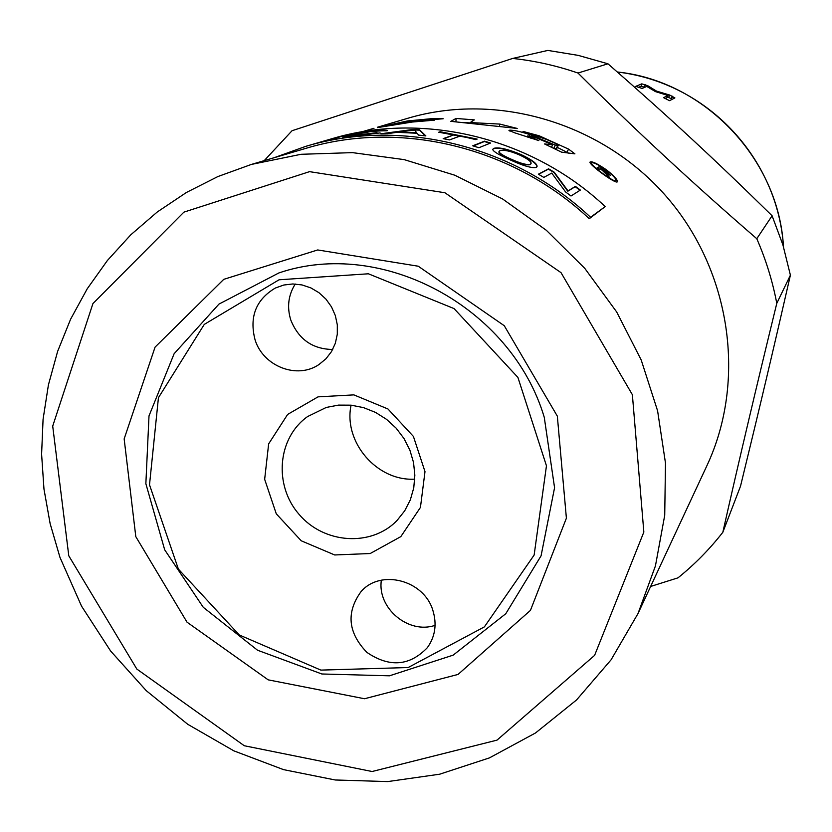 <?xml version="1.0" encoding="UTF-8"?>
<svg xmlns="http://www.w3.org/2000/svg" width="832" height="832" viewBox="0 0 832 832"><rect width="100%" height="100%" fill="white"/><g stroke="black" fill="none" stroke-linecap="round" stroke-linejoin="round"><path stroke-width="1.25" d="M373.994 128.274L361.899 131.82M557.294 147.368L568.745 153.202M554.05 148.356L556.774 148.502L558.21 145.371M568.578 149.105L574.912 153.858L561.569 152.152L544.513 143.936L552.625 144.799L536.546 137.956L527.758 135.866L538.855 140.608L514.665 132.808L508.945 130.406L510.12 130.146C514.748 130.302 521.258 131.768 529.672 134.566L555.287 145.111L558.241 145.298L554.986 143.187L546.416 139.412L522.995 131.425L539.188 135.793L568.578 149.105L566.998 152.235M553.873 148.262L555.287 145.111M551.574 147.17L552.625 144.799M377.499 127.483L407.524 120.942L434.262 118.425L443.196 118.758L408.065 121.649L424.518 119.704L411.767 120.619L394.472 124.01L416.78 121.056L434.502 120.162L412.183 122.044L377.53 127.618M416.842 121.638L416.78 121.056M470.142 122.97L464.662 122.491M456.04 118.446L474.344 119.891L470.184 122.564L499.834 124.082L517.202 128.44L450.819 121.347L456.04 118.446L455.957 121.69M499.398 126.35L499.834 124.082M470.122 123.136L470.184 122.564M606.258 170.03C597.979 164.341 593.039 161.99 591.448 162.978C590.065 165.11 615.326 183.539 616.075 180.648C616.262 178.859 612.997 175.323 606.258 170.03M606.507 169.874C613.995 175.781 617.625 179.722 617.386 181.719C616.554 184.891 588.546 164.403 590.002 162.084C591.781 160.961 597.282 163.561 606.507 169.874M600.174 168.813L608.535 173.93L601.255 168.002L600.361 168.542M598.842 169.468L596.877 168.074L599.602 166.442L606.07 171.122L610.501 175.417L605.696 172.838L609.679 177.622L602.295 170.352L600.049 168.73L598.842 169.468M606.268 174.366L606.705 173.784M597.958 168.844L599.602 166.442M377.312 127.275L407.857 118.258C497.432 91.655 603.117 123.042 667.16 197.444C731.224 271.825 746.554 381.004 706.94 465.629L637.998 613.569L655.439 565.895L664.726 515.268L665.486 463.091L657.592 410.81L641.191 359.954L616.699 312L584.782 268.362L546.374 230.318L502.59 198.973L454.74 175.198L404.217 159.63L352.498 152.63L301.059 154.294L251.326 164.445L305.458 148.481C399.89 119.766 512.606 146.609 589.243 218.712L605.207 206.575C531.471 137.249 423.01 111.332 331.739 138.767L305.739 146.359C400.608 117.832 513.635 144.903 590.564 217.266L605.207 206.575M538.616 174.314L548.382 169.146L554.018 172.505L567.798 191.246L575.193 186.69L580.008 190.289M543.816 177.403L538.408 174.19L548.558 168.823L554.216 172.182L568.017 190.934L575.422 186.378L580.351 190.07L571.002 195.998L565.583 191.942L551.73 173.098L543.816 177.403M416.562 132.631L400.327 132.267L416.562 132.631L414.669 130.052L400.327 131.882M383.958 133.692L412.838 129.865L419.546 130.166L425.433 135.876M387.566 133.64L380.838 133.775L412.849 129.48L419.567 129.792L425.88 135.928L418.621 135.106L417.102 133.255L397.041 132.33L387.566 133.64M368.108 134.368L380.099 132.922M349.44 136.001L350.667 136.313M376.865 130.946L387.119 130.78M343.096 137.145L351.822 134.898M377.042 133.026L342.836 137.155L344.167 136.406C350.002 134.586 359.726 132.756 373.35 130.915C381.451 130.114 386.152 129.979 387.462 130.499L371.623 131.414L350.48 135.262L349.086 136.001L377.01 132.642M327.382 140.577L342.597 136.115L327.382 140.577M312.416 144.414L312.998 144.238M439.494 132.35L476.549 139.318M443.841 138.778L454.22 134.711L438.724 132.246L440.211 131.737L477.152 139.09L475.769 139.62L460.398 135.949L449.488 139.911L443.175 138.653L454.22 134.711M473.221 145.954L484.411 141.534L489.996 143.26M478.93 147.722L472.742 145.808L484.505 141.17L490.547 143.031L478.93 147.722M519.719 155.054C510.65 151.06 504.005 149.614 499.762 150.717L498.992 151.746C499.762 153.462 503.724 155.896 510.879 159.047C520.489 163.457 526.999 165.204 530.379 164.258L531.149 163.28C530.941 161.262 527.134 158.517 519.719 155.054M498.982 151.559L498.867 152.11C499.637 153.826 503.589 156.25 510.723 159.401C520.333 163.81 526.822 165.547 530.213 164.611L530.951 163.821M492.742 149.292L493.428 148.782C498.274 147.285 507.374 149.302 520.738 154.825C531.388 159.9 536.786 163.852 536.931 166.66L536.879 166.91M509.652 159.65C499.127 155.002 493.501 151.642 492.762 149.594L493.553 148.418C498.389 146.921 507.499 148.938 520.884 154.482C531.554 159.557 536.962 163.509 537.108 166.327L536.276 167.398C531.898 168.397 523.026 165.807 509.652 159.65M274.04 157.747L305.739 146.359M590.564 217.266L589.243 218.712M279.053 279.791L368.399 273.79L454.064 308.599L517.92 377.437L546.458 465.806L534.144 555.038L484.39 626.87L408.148 667.545L320.871 670.103L239.252 634.951L178.381 569.109L149.51 484.827L158.434 397.706L204.277 324.397L279.053 279.791M278.886 272.938C381.961 237.744 511.399 306.935 544.263 417.31L554.57 487.729L541.07 555.828L505.773 613.735L453.17 655.138L389.47 675.813L321.838 673.982L257.535 650.229L203.278 607.308L164.684 549.806L145.86 483.694L149.001 415.906L174.127 353.714L218.951 304.096L278.886 272.938M318.032 396.864L353.87 394.878L387.982 408.99L413.41 436.426L424.996 471.63L420.441 507.416L400.816 536.63L370.188 553.53L334.682 554.965L301.226 540.79L276.286 513.833L264.659 479.305L268.653 443.862L287.643 414.419L318.032 396.864M326.279 407.441L307.611 416.551C277.43 437.871 273.53 485.233 299.073 514.363C324.074 543.941 371.498 547.123 397.062 520.447L404.695 510.848L410.332 499.855L413.764 487.843L414.846 475.259L413.546 462.55L409.895 450.164L404.019 438.558L396.136 428.158L386.526 419.338L375.544 412.412L363.584 407.638L351.094 405.174L338.51 405.111L326.279 407.441M414.773 479.149C377.042 481.426 343.221 442.146 351.073 405.174M295.266 284.024C288.298 295.09 286.801 307.081 290.784 320.018C298.574 339.331 312.551 349.149 332.696 349.482M255.039 339.737C249.174 316.878 255.923 299.655 275.288 288.059L283.795 285.022L292.833 283.962L301.995 284.929L310.825 287.882L318.937 292.677L325.936 299.104L331.49 306.862L335.338 315.578L337.314 324.844L337.303 334.225L335.338 343.283L331.5 351.593L325.978 358.769L319.03 364.489C297.17 379.621 263.12 366.35 255.039 339.737M381.358 580.185C377.052 608.088 408.46 634.535 435.084 625.342M432.921 610.563C437.05 624.229 435.198 636.594 427.357 647.66C409.614 666.11 389.459 667.69 366.912 652.402C348.005 632.757 346.008 612.55 360.922 591.77C380.359 568.703 424.07 579.956 432.921 610.563M667.274 96.928L672.454 99.185M638.258 87.443L641.004 86.299L644.862 87.256M665.018 98.696L666.858 97.77L667.992 95.472L655.439 91.603L646.786 86.434L642.096 88.442L635.752 86.362L641.774 83.855L647.754 85.717L656.521 91.114L669.739 95.066L674.898 97.906L669.542 100.682L663.582 97.666L667.992 95.472M668.606 97.354L669.739 95.066M656.188 91.915L656.521 91.114M647.379 86.798L647.754 85.717M557.336 416.146L566.394 518.18L530.442 610.386L458.037 674.44L364.499 698.745L268.185 679.848L187.023 622.18L135.803 536.65L124.155 438.901L155.064 347.131L223.756 279.344L317.699 249.954L418.246 266.219L504.275 325.718L557.336 416.146M264.212 160.649L292.053 130.718L512.678 58.438L547.872 50.419L578.209 55.38L607.953 63.794L577.98 73.039C635.014 129.782 694.616 185.006 756.787 238.711L772.096 215.769C713.835 158.579 669.854 117.874 607.953 63.794M776.786 303.358C756.746 385.289 738.754 461.594 722.821 532.293L740.511 486.2C759.793 407.15 773.178 350.563 790.4 275.153L776.786 303.358C772.574 281.154 765.908 259.615 756.787 238.711M722.821 532.293C709.571 549.276 694.626 564.46 677.986 577.845L650.634 586.456M772.096 215.769L782.943 245.003L790.4 275.153M512.678 58.438C534.862 60.809 556.629 65.676 577.98 73.039M538.762 136.989L539.188 135.793M556.306 148.616L557.762 145.413M529.256 135.824L529.672 134.566M509.891 131.071L510.12 130.146M509.621 130.936L509.818 130.146M530.878 138.32L531.138 137.592M434.335 119.683L434.262 118.425M608.109 174.491L608.504 173.961L608.109 174.491M607.433 175.874L607.922 175.219M671.195 98.498L672.35 96.231M644.478 87.121L645.278 84.698M641.004 86.299L641.774 83.855M617.334 71.999C704.361 80.808 778.846 159.026 783.453 246.667M674.523 98.124L672.006 96.907M68.786 555.807L52.707 426.098L92.934 303.566L183.903 212.139L309.535 171.652L444.902 192.743L561.038 272.667L632.372 394.701L643.843 532.064L594.599 655.377L496.995 740.137L372.091 771.514L244.286 745.742L136.843 669.074L68.786 555.807M527.363 137.062L527.758 135.866M425.204 119.538L425.246 120.058M591.448 162.978L590.866 163.883M616.075 180.648L615.264 181.636M617.313 71.968C710.278 83.262 778.066 161.002 783.484 246.792M251.326 164.445L217.922 176.54L186.441 192.462L157.29 211.973L130.832 234.77L107.401 260.489L87.246 288.766L70.606 319.207L57.626 351.385L48.422 384.883L43.077 419.286L41.6 454.158L43.971 489.081L50.138 523.64L59.987 557.43L81.546 606.154L110.583 650.967L146.297 690.706L187.762 724.308L233.896 750.87L283.494 769.621L335.254 779.99L387.795 781.581L439.681 774.197L489.414 757.9L535.517 732.971L576.524 699.982L611.083 659.807L637.998 613.569"/></g></svg>
